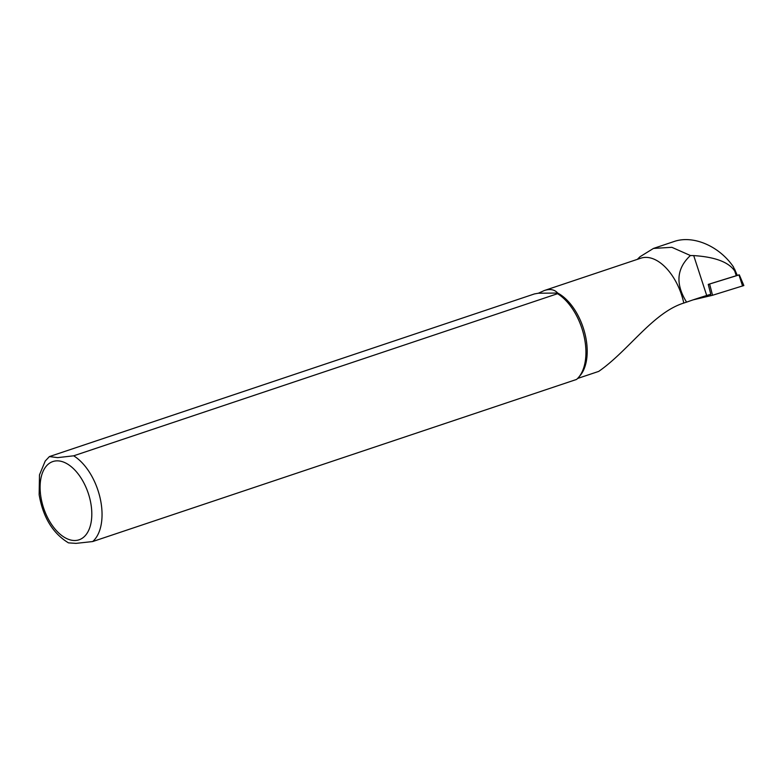 <?xml version="1.0" encoding="UTF-8"?>
<svg xmlns="http://www.w3.org/2000/svg" width="783" height="783" viewBox="0 0 783 783"><rect width="100%" height="100%" fill="white"/><g stroke="black" fill="none" stroke-linecap="round" stroke-linejoin="round"><path stroke-width="1.17" d="M734.513 268.921L737.253 275.401L708.243 284.405L710.798 294.242L706.706 295.504A48.712 3.132 -16 0 0 687.611 301.778L683.794 303.05A47.323 26.974 -108.5 0 0 640.827 258.194L544.165 290.581C550.038 288.663 554.54 289.485 557.672 293.048L557.545 293.703L73.661 455.814L57.668 457.624L49.398 456.587L534.476 293.919L538.41 293.224L544.165 290.581M637.333 259.369L639.995 256.746L653.472 248.426L673.899 241.575C693.063 234.773 719.411 246.058 733.593 267.13L734.738 271.055C728.777 262.129 715.094 256.971 693.709 255.591L690.41 255.522C676.551 268.432 675.279 283.975 686.583 302.16M653.472 248.426L671.853 247.311L690.41 255.522M683.794 303.05C652.895 312.691 628.671 350.598 598.721 371.396L577.58 378.473M49.398 456.587L45.218 461.06L39.483 474.86L39.15 494.699C43.006 517.269 52.774 533.321 68.473 542.864L76.02 543.373L92.668 541.552L576.552 379.442A48.536 27.659 -108.5 0 0 578.588 377.386L580.037 375.693A47.323 26.974 -108.5 0 0 584.529 332.1A47.323 26.974 -108.5 0 0 557.672 293.048L538.41 293.224M578.588 377.386A48.536 27.659 -108.5 0 0 583.57 334.145A48.536 27.659 -108.5 0 0 557.545 293.703M737.224 275.322L739.318 274.853L743.85 285.541L712.54 295.269L693.131 299.86M739.318 274.853L709.613 284.014L712.54 295.269M708.302 284.386L709.613 284.014M736.274 275.773L734.738 271.055M706.706 295.504L693.709 255.591M92.668 541.552A48.536 27.659 -108.5 0 0 100.224 498.526A48.536 27.659 -108.5 0 0 73.661 455.814M74.786 540.515A41.254 23.51 71.5 0 1 40.491 480.977A41.254 23.51 71.5 0 1 82.597 480.586A41.254 23.51 71.5 0 1 74.786 540.515M738.976 274.98L742.568 286.03M710.847 295.739L710.484 294.339"/></g></svg>
